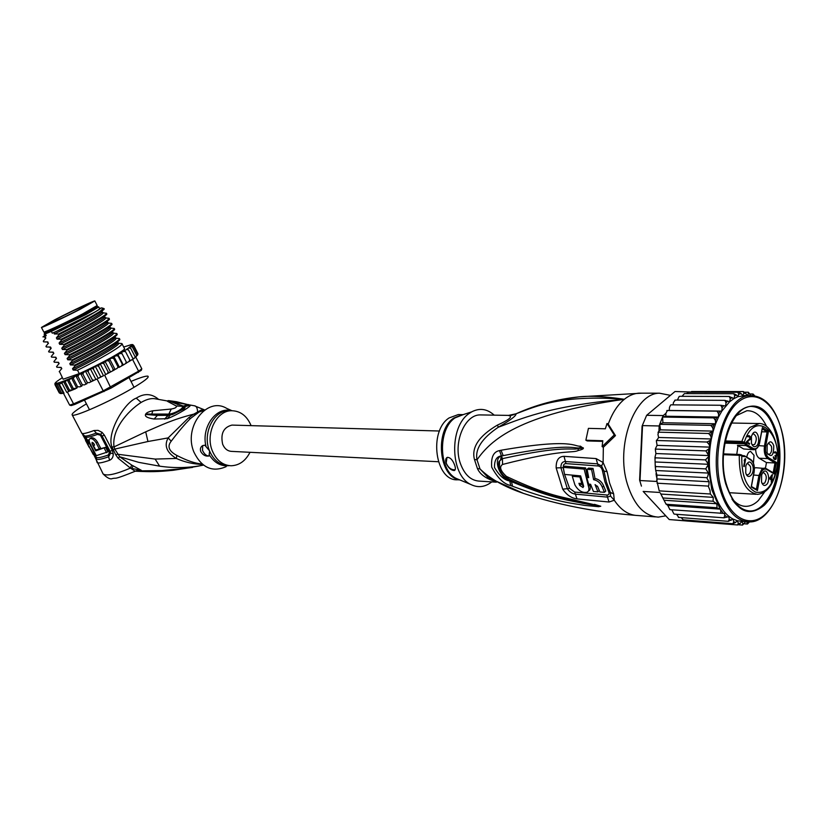 <?xml version="1.0" encoding="UTF-8"?>
<svg xmlns="http://www.w3.org/2000/svg" width="826" height="826" viewBox="0 0 826 826"><rect width="100%" height="100%" fill="white"/><g stroke="black" fill="none" stroke-linecap="round" stroke-linejoin="round"><path stroke-width="1.24" d="M54.547 319.899L41.434 327.447C42.56 327.664 64.283 317.483 80.236 309.254L94.825 300.932C93.4 300.87 72.337 310.752 56.581 318.846L54.547 319.899M94.907 301.098L97.179 305.517L82.641 313.932C66.72 322.192 44.986 332.331 43.84 332.062L43.747 331.887M73.576 310.566L71.666 311.495C55.166 319.6 46.432 324.246 45.44 325.444L64.624 316.874C81.712 308.459 90.437 303.813 90.798 302.915L73.576 310.566M203.495 465.11C189.247 467.991 174.616 468.342 159.624 466.163L138.82 462.374L119.667 456.757L114.793 449.086L147.957 441.507L168.143 437.904C163.92 445.627 166.635 452.472 176.31 458.451C184.652 462.157 193.429 464.171 202.659 464.46M202.091 463.985C195.432 463.541 187.027 460.701 176.867 455.456L176.31 458.451L155.133 459.08L117.55 454.217L115.785 454.899L118.149 458.234L130.425 468.094C115.754 474.341 106.647 476.292 103.126 473.969L102.414 472.617M158.179 399.02C151.406 393.465 144.106 393.176 136.28 398.142C124.664 402.303 106.492 432.545 111.892 446.866L115.785 454.899M131.014 381.416C140.42 377.492 146.068 375.747 147.947 376.181C149.558 377.214 144.065 381.426 131.489 388.819C109.383 401.766 74.65 417.13 72.296 415.096C70.964 414.043 75.672 410.295 86.431 403.862M102.083 432.37L100.813 434.331L96.322 433.103C90.065 435.405 86.183 436.355 84.665 435.952L81.888 433.413C83.24 433.98 87.288 433.01 94.03 430.511L98.057 430.367L102.083 432.37L104.417 435.23L112.357 450.48L113.286 453.887C113.255 457.108 112.016 459.235 109.559 460.278C102.775 462.643 98.666 463.448 97.22 462.694L94.866 455.787M118.149 458.234L119.667 456.757L131.654 465.038L141.401 470.355L136.424 470.779M135.319 471.119L137.446 470.5L135.196 471.243L130.425 468.094L131.654 465.038M136.053 470.903L161.896 470.572L184.848 468.425L199.273 465.967M113.028 449.767L114.793 449.086L114.029 446.907C111.593 430.098 126.946 411.555 141.101 402.448C145.872 399.691 150.043 398.411 153.605 398.597L154.565 398.679M194.027 405.711L194.141 405.742C196.278 405.814 197.414 407.837 197.559 411.802L199.056 412.05L204.228 410.336M199.056 412.05L190.393 418.534C184.725 424.254 178.333 431.812 171.209 441.208L168.143 437.904L188.72 417.708L193.79 414.125C171.622 419.825 161.597 425.06 145.706 431.822L114.029 446.907L111.892 446.866M176.867 455.456C168.917 451.182 167.028 446.432 171.209 441.208M168.752 400.631L176.506 401.735L190.114 405.174C192.664 405.256 178.674 414.229 167.41 418.689L154.132 419.03C147.534 418.028 144.664 416.5 145.531 414.445L145.758 413.981C146.739 412.577 149.093 411.513 152.831 410.78L171.219 409.035L168.927 414.094C174.575 413.785 185.52 407.435 181.782 406.258L184.301 406.805C185.571 407.063 185.344 407.807 183.589 409.056L172.417 414.538L168.215 415.333L171.219 409.035C175.184 408.333 176.878 407.321 176.299 405.989L167.441 401.312L168.752 400.631L183.31 406.082L176.299 405.989L181.751 406.237M204.745 409.964L201.079 410.109L193.79 414.125L195.318 414.353M231.972 410.718L226.727 408.416C206.965 396.098 183.031 427.248 193.986 452.235C201.678 467.826 212.427 472.617 226.21 466.618M230.495 410.718L228.688 410.687C213.562 410.46 202.215 433.712 209.474 450.738L204.827 445.214L202.762 445.555C200.584 446.856 199.913 448.838 200.749 451.523C202.804 455.054 205.571 456.551 209.03 455.993L209.618 451.089C213.707 460.309 219.902 465.131 228.193 465.585L229.318 465.647M209.03 455.993C206.479 456.024 204.311 454.155 202.515 450.387L202.711 445.575M250.01 452.297C245.518 460.97 239.21 465.461 231.073 465.761C222.638 465.296 216.402 460.33 212.334 450.882C205.075 433.815 216.433 410.501 231.559 410.728C240.428 410.914 246.943 415.881 251.104 425.638M188.576 404.544L183.31 406.082L188.617 404.554M190.114 405.174L184.301 406.805L181.689 409.923L173.119 414.26L181.637 409.954M167.41 418.689L170.208 415.086L181.689 409.923M164.746 419.143L168.215 415.333L157.363 415.406L146.501 414.084L168.865 414.094L164.663 419.143M154.132 419.03L157.363 415.406L145.531 414.445M145.758 413.981L151.767 414.094L152.831 410.78M178.106 404.626L168.71 400.796L173.315 402.345L176.506 401.735M167.441 401.312L170.569 401.663L168.029 400.62M135.319 471.192L136.114 471.243C151.344 471.925 157.27 471.863 173.037 470.304L186.779 468.208M136.114 471.243L135.485 471.119M137.446 470.5L141.401 470.355L131.695 468.394L133.254 465.843M161.896 470.572L185.148 468.425M184.848 468.425L192.541 467.423M136.558 470.975L135.867 470.975M97.148 462.643L95.785 457.728L95.795 456.633L96.539 457.924L95.351 455.776M86.575 439.897L84.386 435.829M94.03 430.511L97.458 434.393L100.421 435.219L100.813 434.331L102.104 435.983L110.034 451.192L110.601 453.113L108.671 456.778C101.939 459.142 97.922 459.927 96.601 459.142L96.394 457.428C97.767 458.12 101.712 457.325 108.227 455.033L109.507 452.638L113.286 453.887M86.833 439.432L84.531 435.901M100.421 435.219L109.507 452.638M85.522 440.526L87.525 439.928L85.522 440.526L94.35 455.766L95.444 455.766L90.912 445.947L87.587 440.754L86.513 440.795L88.361 444.336M86.513 440.795L87.886 439.979L88.929 439.959L87.587 440.754M97.478 442.106L96.157 442.901L99.316 448.962L100.638 448.167L97.478 442.106C95.413 438.895 93.379 437.47 91.366 437.821L90.974 438.048M93.328 442.932L92.047 443.779L92.13 442.344L93.803 443.614L94.598 445.131L93.348 445.451L95.713 449.984L99.316 448.962M96.157 442.901C94.123 439.7 92.089 438.276 90.055 438.596C88.878 439.267 88.847 440.888 89.982 443.479L96.332 455.663L107.948 451.884L105.583 447.341L96.838 449.695M94.329 444.873L93.483 443.263M96.157 455.332L95.444 455.766M86.131 440.754L88.093 444.502M91.056 445.586L90.344 446.009M94.432 444.811L93.348 445.451M92.171 444.037L95.713 450.831L97.024 450.036M105.583 447.341L95.713 450.831M104.21 448.167L106.585 452.71M130.085 360.848L132.583 359.444L138.582 371.163L141.814 368.819L141.287 370.337L110.942 388.148L74.794 404.451L71.222 405.576L69.652 405.112L73.555 403.873L74.794 404.451M132.583 359.444L135.846 357.152L136.558 355.149L132.408 347.034L131.127 346.29L129.961 346.703L131.737 345.712L133.399 346.084L131.076 345.722L132.17 345.061L133.719 345.454L131.551 345.041L133.203 344.927M141.814 368.819L135.846 357.152M97.055 378.969L94.236 380.218L97.055 378.969L103.209 390.853L73.555 403.873L67.412 392.123L68.393 391.689L67.412 392.123M138.345 372.485L138.582 371.163L103.209 390.853L104.024 391.627M110.942 388.148L104.644 375.159L107.318 373.651L104.644 375.159M98.686 366.414L97.065 365.825L95.393 366.517L100.751 376.863L98.211 378.401L103.508 375.737L98.686 366.414L99.006 364.844L100.318 364.029L105.656 374.364M54.877 384.142L55.962 382.82L55.022 384.802L55.931 383.295L55.755 384.906L56.612 383.44L57.159 384.658L58.078 383.367L63.53 393.413L64.036 393.259L59.235 384.069L61.929 383.14L63.447 381.416L65.213 381.88L67.164 379.733L69.023 380.321L71.408 377.874L76.777 388.189L73.318 388.571L69.023 380.321M63.53 393.413L69.652 405.112M64.036 393.259L63.519 393.331M62.322 377.678L61.805 377.978M61 378.68L59.235 379.661M61.103 378.432L62.126 377.781L61.103 378.432M58.563 380.301L57.18 381.147M56.715 381.664L55.755 382.355M55.456 382.81L54.939 383.398M60.505 393.558L59.255 392.877L55.022 384.802M63.21 393.176L59.999 393.011L61.124 393.589M59.999 393.011L55.755 384.906M61.423 392.804L57.159 384.658M58.078 383.367L59.235 384.069M66.741 392.36L61.929 383.14M100.318 364.029L102.176 363.223L103.911 363.739L104.055 362.242L107.122 360.632L108.949 361.086L108.918 359.671L109.713 359.093L111.82 358.112L113.709 358.515L114.009 356.739L116.187 355.707L118.118 356.058L117.932 354.53L120.142 353.445L122.093 353.776L121.422 352.485L123.611 351.38L125.562 351.7L124.406 350.658L126.554 349.553L128.464 349.863L126.853 349.068L128.908 347.983L130.756 348.304L128.711 347.736L130.642 346.693L132.408 347.034M132.377 344.545L131.757 344.587M130.952 344.69L130.374 344.803M71.408 377.874L73.297 378.484L74.608 376.522L76.498 375.675L77.954 376.398L78.893 374.581L80.68 373.641L82.92 374.106L83.622 372.381L85.543 371.318L86.771 370.884L88.093 371.648L88.692 369.965L91.903 368.396L93.379 369.067L93.844 367.436L95.393 366.517M126.677 362.738L128.897 361.623L129.754 359.899L125.562 351.7M136.703 355.934L137.529 354.168L133.399 346.084M109.713 359.093L115.02 369.408L117.127 368.437L117.963 366.775L118.799 367.508L121.505 365.99L122.351 364.307L123.012 365.133L125.407 363.729L126.306 362.005L122.093 353.776M115.02 369.408L114.236 370.017L113.203 369.367L112.47 370.967L109.383 372.598L108.185 372.02L107.318 373.651M94.236 380.218L92.388 379.939L92.151 381.24L88.981 382.748L87.226 382.397L86.998 383.677L84.273 384.926L82.259 384.679L81.888 386L79.988 386.847L77.592 386.744L76.777 388.189M122 343.719L124.478 348.572C127.028 349.336 99.492 364.648 79.265 373.61L63.137 379.237L59.4 371.411M77.592 386.744L73.297 378.484M73.318 388.571L72.533 390.006L69.498 390.109L65.213 381.88M67.164 379.733L72.533 390.006M69.498 390.109L68.393 391.689M63.447 381.416L68.672 391.41M72.12 390.161L68.3 391.503M92.388 379.939L88.093 371.648M85.543 371.318L90.912 381.664M98.211 378.401L93.379 369.067M90.437 368.964L95.795 379.31M103.508 375.737L100.751 376.863M108.185 372.02L103.911 363.739M113.203 369.367L108.949 361.086M105.119 361.53L110.447 371.865M126.77 362.913L125.707 363.554L126.77 362.913L126.306 362.005M129.176 361.447L130.033 360.91L129.754 359.899M122.351 364.307L118.118 356.058M117.932 354.53L123.208 364.803M130.064 360.663L133.162 359.062L128.464 349.863M133.007 358.752L135.443 357.462L130.756 348.304M136.352 356.409L136.558 355.149M137.436 355.304L137.529 354.168M137.942 353.931L137.663 354.839M137.828 353.518L133.719 345.454M119.305 367.043L114.009 356.739M117.963 366.775L113.709 358.515M87.226 382.397L82.92 374.106M80.68 373.641L86.049 383.976M82.259 384.679L77.954 376.398M75.868 375.882L81.237 386.207M79.265 373.61L77.499 370.213L73.215 370.069L72.523 368.737L75.166 365.722L74.825 365.061L70.458 364.937L69.797 363.657L72.481 360.559L72.141 359.899L67.794 359.795L67.123 358.515L69.797 355.397L69.456 354.736L65.109 354.653L64.438 353.363L67.112 350.224L66.761 349.563L62.425 349.501L61.764 348.211L64.418 345.041L64.077 344.38L59.74 344.339L59.08 343.048L61.723 339.847L61.372 339.187L57.056 339.166L56.385 337.875L59.018 334.654L58.677 333.993L54.361 333.993L53.824 332.568L52.275 333.198L51.336 331.391L45.285 333.869L46.225 335.666L43.241 336.884L45.162 336.791L45.833 338.061L43.303 341.21M48.497 343.182L48.073 343.626L47.836 341.912L43.623 341.871L43.293 341.231M48.073 343.626L45.946 346.321L46.287 346.972L50.5 347.023L51.171 348.293L48.651 351.339M53.835 353.404L53.256 353.993L53.835 353.404L53.163 352.124L48.941 352.052L48.61 351.411M53.256 353.993L51.336 356.378M56.488 358.494L55.848 359.155L56.488 358.494L55.827 357.224L51.594 357.131L51.264 356.491M55.838 359.165L54.02 361.406M59.142 363.585L58.429 364.318L59.142 363.585L58.481 362.315L54.248 362.211L53.907 361.561M58.419 364.318L56.705 366.424M61.795 368.675L61.01 369.47L61.795 368.675L61.134 367.405L56.891 367.271L56.56 366.63M61 369.47L59.204 371.69M59.018 334.654C78.759 324.855 106.637 309.409 104.107 308.769L102.166 310.824M102.052 311.66C105.893 311.825 73.824 329.409 56.385 337.875M64.418 345.041C84.169 335.335 111.995 319.683 109.3 318.929L106.451 321.779M107.287 321.82C110.911 322.305 79.131 339.92 61.764 348.211M47.836 341.912L45.141 341.974M45.162 336.791L43.055 336.905M53.824 332.568L55.394 331.856L53.69 332.702M61.723 339.847C81.733 329.946 109.177 314.634 106.709 313.849L106.43 313.322M104.665 316.74C108.412 317.06 76.477 334.664 59.08 343.048M50.5 347.023L47.949 347.085M53.163 352.124L50.768 352.186M102.362 308.057L104.014 308.604L99.585 311.691C89.043 318.165 75.403 325.599 58.677 333.993M106.203 318.031L108.97 318.278C111.479 319.135 84.097 334.509 64.077 344.38M103.725 312.961L106.378 313.209C108.949 313.921 81.113 329.429 61.372 339.187M108.578 323.08L111.572 323.348C114.298 324.184 86.523 339.889 66.761 349.563M67.112 350.224C87.091 340.426 114.432 324.969 111.902 323.998L108.557 327.272M110.395 328.098L114.164 328.418C116.734 329.46 89.445 344.989 69.456 354.736M69.797 355.397C89.714 345.691 117.23 330.008 114.494 329.058L111.087 332.465M112.935 333.136L116.755 333.477C119.522 334.499 92.068 350.245 72.141 359.899M72.481 360.559C92.285 350.957 119.739 335.242 117.075 334.117L113.658 337.627M75.166 365.722C95.227 356.027 122.444 340.302 119.667 339.166L119.409 338.67M115.464 338.175L119.336 338.526C122.031 339.723 94.629 355.5 74.825 365.061M117.994 343.203L121.918 343.564C124.736 344.783 97.571 360.57 77.499 370.213M55.394 331.856L95.238 311.908C83.034 319.187 69.405 326.549 54.361 333.993M95.238 311.908L101.319 307.902L99.554 308.594M101.846 307.933L102.073 307.964C103.271 308.212 102.445 309.451 99.585 311.691M102.496 312.889L102.538 312.889C107.576 312.527 74.929 330.514 57.056 339.166M105.067 317.958L105.108 317.958C110.364 317.607 77.696 335.717 59.74 344.339M47.288 342.098L48.259 343.089M107.638 323.018L107.679 323.018C113.121 322.687 80.452 340.921 62.425 349.501M52.627 352.279L53.525 353.001M46.225 335.666L44.965 335.779M44.79 335.439L42.973 336.894M98.821 307.169L99.636 308.759C103.849 307.922 68.899 325.991 52.275 333.198M110.199 328.067L110.25 328.077C115.877 327.767 83.199 346.115 65.109 354.653M112.759 333.115L112.811 333.115C118.634 332.826 85.956 351.298 67.794 359.795M115.32 338.154L115.361 338.154C121.391 337.886 88.712 356.481 70.458 364.937M55.29 357.369L56.199 358.288M57.954 362.449L58.842 363.337M117.87 343.182L117.912 343.182C124.127 342.924 91.583 361.582 73.225 370.027L72.554 368.747C89.807 360.786 120.885 343.193 117.705 342.088M60.618 367.518L61.485 368.375M55.827 357.224L53.587 357.276M58.481 362.315L56.405 362.366M61.134 367.405L59.204 367.446M109.889 326.9C113.41 327.54 81.774 345.165 64.438 353.363M112.501 331.969C115.908 332.764 84.407 350.4 67.123 358.515M114.091 336.915L114.649 336.894M115.103 337.029C118.407 337.989 87.05 355.634 69.797 363.657M45.285 333.869L44.336 333.714M97.716 306.632L98.779 306.983L85.997 314.53L51.336 331.391M46.318 331.515L44.563 333.012C46.101 333.136 69.601 322.109 85.181 313.921L97.623 306.591L95.372 307.293M95.424 307.396L96.611 307.045C101.639 305.826 61.454 326.311 48.796 331.391L45.347 332.568L46.359 331.608M438.348 461.734L231.724 451.388C227.625 451.192 224.61 448.817 222.659 444.243C220.387 433.681 223.485 427.3 231.951 425.091L232.818 425.122M736.751 454.383L737.917 446.536L737.473 445.297L746.085 445.565L747.148 444.822L745.568 442.932L744.618 443.748L743.41 443.025L744.36 442.209L741.913 441.445L742.161 442.726L725.073 442.209M754.406 468.032L756.12 467.733M742.801 455.787L744.164 455.704L742.626 455.642M746.405 474.475L747.602 474.888C750.173 473.907 751.133 471.109 750.473 466.473L747.747 463.407L746.797 463.727M752.796 465.823C750.586 460.712 748.263 460.732 745.837 465.885L745.744 472.782C747.84 481.052 755.098 473.804 752.796 465.823M756.533 445.947C754.417 447.537 752.723 446.618 751.443 443.19L751.453 436.138L753.188 433.02C757.628 428.518 761.097 442.024 756.533 445.947M773.755 445.679C773.725 455.642 771.505 458.027 767.086 452.813L767.127 445.369C769.491 440.588 771.701 440.692 773.755 445.679M766.528 484.635C764.453 486.287 762.78 485.43 761.531 482.054L761.665 474.733L763.255 471.956C767.612 467.34 771.019 480.587 766.528 484.635M744.216 466.597L743.71 466.298L744.907 459.968L744.185 460.805L745.155 458.678L745.661 458.977L744.216 466.597M746.559 441.683L749.967 438.544L749.368 436.748L747.592 436.737L748.253 435.705L749.275 435.787L750.359 436.985L750.473 438.854L747.231 442.096L749.585 443.521L749.44 444.326L746.405 442.488L746.559 441.683M775.831 459.37L774.158 459.235L773.425 457.914L773.353 456.819L775.304 458.864L775.965 457.687L774.964 455.859L776.161 455.178L776.419 453.763L775.552 452.7L774.168 452.916L774.365 452.338L775.18 451.781L776.729 453.071L776.079 458.988L774.282 459.308L776.079 458.988M772.217 474.589L771.918 479.163L772.723 479.627L772.547 480.587L771.732 480.113L771.329 482.343L771.257 479.834L769.305 478.698L772.217 474.589M737.473 445.297L743.637 448.962L753.56 449.726M762.181 428.549L759.579 442.375C758.289 447.609 756.151 449.633 753.178 448.446L747.148 444.822M773.198 472.751L775.005 462.932L776.368 462.395L768.707 457.79L767.767 458.585C764.804 456.148 763.709 451.905 764.494 445.834L767.096 431.926L761.675 431.791M759.218 458.254L766.476 462.581L775.005 462.932L767.767 458.585L759.218 458.254C757.029 456.716 755.831 453.732 755.625 449.313M766.476 462.581L765.413 468.27M753.436 463.149L754.024 455.312L750.586 451.44C748.645 451.76 747.375 453.67 746.776 457.16M744.164 455.704L750.958 460.216C753.746 462.457 754.768 466.391 754.024 471.987L751.206 487.01L757.432 490.53L760.219 475.59C761.52 470.335 763.627 468.28 766.549 469.405L774.23 473.948L776.368 462.395M751.309 486.452L751.206 487.01M756.358 489.395L757.432 490.53M773.177 472.833L774.23 473.948M723.524 453.887L739.755 454.496L742.956 456.437L742.337 455.56M741.418 454.909L739.755 454.496L739.27 455.291L741.789 455.725C741.387 474.867 746.012 487.01 755.645 492.141C765.568 493.876 772.547 486.153 776.585 468.982C784.359 433.247 754.974 407.29 744.36 442.209L745.568 442.932M743.41 443.025L742.161 442.726M762.222 428.89L767.096 431.926L768.459 431.389L762.357 427.569M752.352 434.063L753.281 433.743C756.74 435.911 757.184 439.504 754.603 444.533L752.104 444.791M767.953 443.531L768.799 443.263L771.474 446.319C772.114 450.831 771.205 453.567 768.748 454.527L767.674 454.197M762.543 472.833L763.41 472.565C766.735 474.702 767.137 478.254 764.618 483.21L762.13 483.52M744.918 458.946L745.661 458.977M744.35 459.948L744.907 459.968M747.695 436.417L748.583 436.438M747.633 436.593L748.273 436.613M749.275 435.787L748.201 435.756M748.015 435.932L750.08 436.458M749.605 435.994L748.036 435.952M750.359 436.985L749.574 436.964M750.566 437.832L749.977 437.821M750.535 438.523L749.977 438.513M750.473 438.854L749.812 438.833M750.266 439.442L749.285 439.411M750.008 439.824L748.831 439.793M746.477 442.075L747.231 442.096M749.585 443.521L748.026 443.469M775.531 459.535L774.602 459.504M773.487 458.069L774.014 458.089M773.652 458.461L774.385 458.492M773.797 458.74L774.871 458.781M773.838 458.812L775.304 458.864M774.282 452.586L775.118 452.617M774.22 452.762L774.819 452.782M775.769 451.967L774.767 451.925M775.934 452.059L774.685 452.018M776.461 452.565L774.912 452.503M776.729 453.071L776.006 453.051M776.832 454.889L776.316 454.878M776.636 455.477L775.036 455.498M776.388 455.849L774.974 455.797M775.335 456.107L775.986 456.128M776.326 456.685L775.8 456.664M776.244 458.564L775.728 458.544M772.702 474.878L772 474.847M770.4 478.822L771.918 479.163M770.348 479.08L771.123 479.751M772.723 479.627L771.164 479.555M771.205 480.082L771.732 480.113M769.429 478.048L771.432 478.873L769.347 478.491M770.049 478.078L771.99 475.859L771.154 475.817M771.432 478.873L771.99 475.859M733.664 500.494C737.504 504.407 741.624 506.359 746.033 506.348C750.411 506.266 754.541 504.304 758.423 500.463L764.628 491.976M725.713 483.871C735.233 511.087 748.077 518.232 764.236 505.295C777.813 492.151 783.802 459.06 777.307 434.61C768.81 407.683 756.265 399.815 739.683 411.018C725.404 423.088 718.475 458.451 725.713 483.871M705.755 468.879L708.109 464.842L708.687 455.57L705.889 450.893L656.123 449.107L655.348 449.788L655.927 453.536L655.008 457.129L655.72 457.852L654.997 458.719L655.214 465.554L655.989 466.566L655.369 467.774L655.71 470.51L708.388 473.081L705.755 468.879L655.989 466.566M660.408 493.153L665.704 503.499L667.79 505.491L720.386 509.146L716.318 507.701C717.061 507.814 717.195 506.493 716.72 503.746L713.096 501.248L713.272 497.355L710.381 494L709.999 490.365L708.223 486.091C708.78 486.163 709.049 484.717 709.018 481.734L706.674 477.665C707.397 477.769 707.965 476.241 708.388 473.081M641.441 486.132L639.613 480.133L641.441 486.132M659.778 492.461L643.165 491.429L669.236 519.544L686.582 520.979M659.22 490.871L656.701 480.133L659.22 490.871L710.381 494M642.091 426.051L646.644 415.313L642.091 426.051L639.613 480.133M690.949 392.009L674.997 391.524L646.644 415.313L663.257 415.561L665.89 413.32L665.849 416.232L662.566 417.047L663.257 415.561M659.158 425.968L659.706 424.306L660.501 429.861L658.931 431.027L659.158 425.968L642.535 425.607L640.016 480.536L656.639 481.455M659.706 424.306L662.566 417.047L662.927 422.736L659.706 424.306L710.887 425.369L712.776 427.889L713.829 424.688L715.615 423.769L715.419 420.465L713.716 417.884L662.566 417.047M691.507 391.534L692.549 391.524L692.26 392.009M669.236 519.544L685.756 520.834L685.002 520.008M689.307 521.206L685.756 520.834M656.98 479.586L656.701 480.133M658.931 431.027L657.94 434.476L658.621 437.47L656.381 441.053L657.093 445.359L655.441 448.621L656.123 449.107M670.64 404.988L669.504 407.28L669.215 410.46L666.83 410.522L667.387 410.532L665.89 413.32M674.708 400.269L675.338 400.063L673.479 402.438L673.076 404.843M679.168 396.47L677.372 400.073M713.716 417.884L718.506 417.058L718.548 413.733L717.03 411.141L721.831 411.111L722.12 407.817L720.778 405.267L725.538 406.01L726.044 402.82L724.887 400.352L729.534 401.849L730.267 398.824L729.275 396.48L733.767 398.7L734.696 395.881L733.87 393.703L684.424 393.61L682.039 396.304M733.87 393.703L736.493 395.024L737.866 396.707L738.692 394.209L737.783 392.257L688.399 392.195L686.509 393.61M688.729 392.113L738.578 392.061L741.201 393.599L742.595 395.582L743.875 393.31L743.39 391.565L745.806 393.341L746.993 395.53M686.385 520.112L686.798 521.01L737.587 524.964L738.299 523.188L737.226 520.71L735.656 522.476L732.91 523.725L733.756 521.722L732.868 518.986L728.356 521.33L678.363 517.386M681.357 517.747L683.164 519.812M676.546 514.299L678.889 517.561M671.848 509.797L673.902 513.906M728.356 521.33L729.265 519.079L728.584 516.57L724.02 517.83L724.794 515.083L724.35 513.452L669.938 509.652L667.79 505.491M670.413 509.694L669.607 509.239M708.223 486.091L657.031 483.2M706.674 477.665L656.928 475.105L656.846 478.925L709.018 481.734M656.846 478.925L657.104 480.154M655.71 470.51L656.928 475.105M664.166 500.246L716.72 503.746M716.318 507.701L666.696 504.283M713.096 501.248L663.433 498.006M661.151 494.072L713.272 497.355M752.61 395.52L752.971 394.023L750.256 393.961M753.147 394.105L754.634 395.747M658.621 437.47L711.362 438.978L710.69 435.891L708.615 433.464L658.869 432.194M708.615 433.464L713.22 431.12L712.776 427.889M660.501 429.861L713.22 431.12L711.362 438.978C708.212 456.035 708.687 472.472 712.797 488.3C717.216 503.757 723.906 513.989 732.868 518.986L737.226 520.71L741.665 521.361L740.23 523.457L737.587 524.964M710.887 425.369L713.829 424.688M662.927 422.736L715.615 423.769L713.22 431.12M665.849 416.232L718.506 417.058L715.615 423.769M717.03 411.141L667.387 410.532M669.215 410.46L721.831 411.111L718.506 417.058M720.778 405.267L671.177 404.833M724.887 400.352L675.338 400.063M729.275 396.48L679.777 396.304M743.317 391.565L692.549 391.524M747.117 395.53L748.459 393.703L748.263 392.236L744.845 392.205M748.346 392.247L750.896 395.499M750.834 521.815L752.383 521.609M744.515 523.829L747.293 524.014L746.735 521.743M749.492 521.887L747.54 523.963M738.599 524.768L742.409 525.068L742.904 523.519L741.665 521.361M745.733 521.64L742.564 525.057M732.91 523.725L683.494 519.895M655.72 457.852L705.487 459.896L708.078 463.778M655.452 461.982L708.223 464.284M705.487 459.896L708.099 457.15M655.927 453.536L708.687 455.57M705.889 450.893L708.615 449.086L709.854 447.124L709.152 444.533L706.932 442.024L657.176 440.506M657.093 445.359L709.854 447.124M706.932 442.024L709.74 440.723L711.362 438.978M724.02 517.83L674.501 514.144M719.983 513.266C720.84 513.421 721.015 512.213 720.52 509.652L720.386 509.146M746.095 395.53L737.866 396.707L733.767 398.7L729.534 401.849L721.831 411.111M766.621 426.453C761.458 415.798 754.871 410.563 746.88 410.728L736.338 415.602M492.606 480.154L488.104 477.562L479.999 468.931L477.397 468.487L474.465 459.504C471.305 447.455 478.966 435.983 497.428 425.091C508.238 420.217 512.316 417.13 509.683 415.829L508.166 415.385M497.428 425.091L498.346 427.207C518.387 420.042 547.875 405.731 624.342 399.288C561.948 394.487 537.158 405.824 516.033 413.795L516.023 413.795C516.436 415.685 510.53 420.155 498.346 427.207C481.981 438.255 474.878 449.117 477.025 459.803L474.465 459.504M501.392 456.148L500.577 459.69M498.842 464.831L498.625 465.358M459.803 479.916L457.718 479.782C435.436 481.579 428.229 431.213 449.086 417.946L458.296 414.549L462.56 414.621M462.281 414.9L461.703 414.786M460.154 414.58L458.296 414.549M455.178 469.746C451.357 470.097 448.353 467.867 446.185 463.056L446.969 457.542M446.071 463.138C445.255 460.051 445.689 458.12 447.362 457.356C450.376 457.439 452.844 460.134 454.744 465.43C455.704 468.29 455.56 469.994 454.3 470.552C451.037 470.355 448.301 467.888 446.071 463.138M580.626 475.89L583.528 485.75L583.053 487.546L579.687 485.399L578.943 483.303L581.824 483.561L579.924 476.953L572.294 476.282L574.937 484.955C578.179 490.592 582.175 493.039 586.925 492.286C588.969 491.325 589.454 489.281 588.391 486.163L584.178 469.106L563.26 467.361L564.55 474.423L580.626 475.89M588.701 477.635L586.728 477.49L588.628 484.129L590.59 484.284L593.429 491.47L597.91 491.821L595.081 484.614L597.817 486.886L599.913 491.976L604.405 492.306L602.319 487.195C600.512 482.962 597.621 480.464 593.626 479.7L591.612 469.612L587.121 469.313L588.701 477.635M463.572 414.487L455.064 417.873C437.574 429.107 438.585 470.665 456.499 478.543L470.965 484.542C478.027 487.99 484.893 487.164 491.563 482.064L491.78 481.888M494.196 415.148C487.164 408.818 479.638 407.734 471.605 411.895L469.292 413.392C448.952 426.505 450.139 475.415 470.965 484.542M583.683 486.442L580.781 483.468M582.557 482.942L581.824 483.561M580.719 476.282L579.924 476.953M573.492 475.28L572.294 476.282M588.442 491.036C590.373 490.066 590.817 488.042 589.764 484.986L589.485 484.191M587.317 476.994L585.603 467.919L584.178 469.106M585.603 467.919L564.685 466.184L563.26 467.361M604.405 492.306L605.799 491.088L603.692 486.008C601.917 481.806 599.015 479.307 595.009 478.522L593.037 468.414L588.546 468.115L587.121 469.313M588.401 476.334L586.728 477.49M597.404 486.101L599.304 490.623L597.91 491.821M595.009 478.522L593.626 479.7M593.037 468.414L591.612 469.612M481.981 414.941L480.123 414.91C464.646 414.662 452.916 442.86 460.361 463.407C464.522 474.754 470.913 480.67 479.534 481.135L496.436 482.178M514.144 414.559L509.683 415.829M565.975 463.603L598.179 465.978C600.316 466.308 601.741 467.898 602.453 470.737L603.992 471.078L601.607 466.019L597.518 463.861L565.356 461.527C562.289 461.569 560.813 463.654 560.906 467.774L563.26 467.702C563.167 464.976 564.065 463.613 565.975 463.603L564.034 456.334L596.124 458.585L603.114 462.519L607.12 471.76L609.567 482.952L613.646 493.814L614.286 500.236L609.051 502.022L577.013 498.904C571.375 498.14 566.605 494.898 562.712 489.188L567.307 488.651L560.906 467.774L556.166 467.919C555.981 460.34 558.603 456.479 564.034 456.334M602.453 470.737L604.931 481.857L608.71 491.811C609.474 493.979 608.845 495.053 606.821 495.011L574.669 492.069L569.579 488.373L564.581 474.434M583.29 447.816L583.332 448.012C583.745 448.776 582.031 449.602 578.19 450.521C572.325 453.391 563.952 448.694 502.569 464.449C499.069 466.783 500.339 470.758 506.39 476.385C549.135 496.694 565.015 497.169 576.672 500.597L600.781 506.224L598.582 506.689L584.426 505.388C573.76 503.24 558.149 503.096 512.533 486.256L510.695 485.502C503.994 484.232 497.665 478.13 491.707 467.186C490.892 457.222 493.494 451.688 499.524 450.604L501.031 450.242L503.189 455.622L501.785 456.014C492.657 457.511 498.873 477.366 509.714 480.804L511.5 481.651L509.694 480.938C504.48 480.257 499.41 475.786 494.495 467.506C494.351 460.103 496.746 456.241 501.692 455.911L503.189 455.622C573.058 441.972 574.483 449.468 580.11 447.713L582.991 448.033L580.11 447.713L580.379 446.143L583.042 448.074L578.169 448.59C572.212 450.511 565.118 444.78 502.415 458.647L499.565 460.991L499.431 468.889M598.582 506.689L597.601 505.832L600.43 506.173L582.857 503.385C572.108 500.639 556.074 500.081 511.5 481.651L512.533 486.256M594.431 504.335L600.43 506.173L573.636 500.804M583.332 448.012L578.169 448.59L578.19 450.521M613.646 493.814L610.342 492.482L610.528 496.075L607.42 497.118L575.288 494.124C572.108 493.659 569.444 491.831 567.307 488.651L569.579 488.373M494.475 481.155C485.595 478.409 479.906 474.176 477.397 468.487M610.342 492.472L607.12 484.346L610.724 493.473L610.249 492.379L613.532 493.814M532.656 496.312L523.498 493.401C504.376 486.865 489.88 478.708 479.999 468.931L477.025 459.803C490.479 440.506 517.964 414.342 624.342 399.288C605.726 396.47 590.693 395.644 579.263 396.831L562.145 399.309M499.524 450.604L502.415 458.647L502.569 464.449M510.695 485.502L509.487 479.441M506.39 476.385L508.579 478.997M501.031 450.242C573.853 437.677 574.338 447.083 580.379 446.143M602.722 441.363L587.255 440.939L585.871 440.217L588.422 428.374L605.355 428.787L607.017 423.48L614.245 434.951L602.102 446.608L603.331 447.258L615.453 435.612L608.235 424.151L607.017 423.48M585.871 440.217L602.815 440.754L602.102 446.608M615.453 435.612L614.245 434.951M608.235 424.151C612.221 413.145 617.59 404.854 624.342 399.288C628.968 395.571 633.779 393.527 638.777 393.166L659.458 393.197C634.461 393.011 615.163 446.03 627.471 484.449C634.254 505.367 644.548 516.25 658.353 517.107L665.797 515.837M659.458 393.197L670.423 395.355M731.929 499.007C737.071 506.916 742.987 510.902 749.678 510.974C770.142 511.955 785.154 467.34 776.141 434.982L776.905 435.003C785.929 467.371 770.916 512.006 750.452 511.026C739.559 510.427 731.464 501.227 726.157 483.447L725.589 483.416L726.157 483.447C716.607 450.986 731.764 406.155 751.392 406.423C763.152 406.671 771.66 416.201 776.905 435.003L776.141 434.982C770.885 416.18 762.377 406.66 750.607 406.423C744.773 406.898 739.404 410.398 734.52 416.944M155.133 459.08L159.624 466.163M136.28 398.142L141.101 402.448M190.393 418.534L188.72 417.708M147.957 441.507L145.706 431.822M203.495 410.46L201.079 410.109M229.091 465.637C220.893 466.535 214.264 462.88 209.205 454.672M206.066 446.618C200.904 427.486 216.144 406.299 231.373 410.728M134.917 471.367C111.789 480.66 117.24 477.407 112.408 478.553C110.333 479.565 107.235 478.037 103.126 473.969L93.71 454.548M93.224 454.434L90.385 449.003M85.842 440.33L82.703 434.755L84.366 435.829L86.802 439.411L85.408 439.504M104.417 435.23L101.226 436.242M112.357 450.48L109.146 451.44M109.559 460.278L108.227 455.033M96.322 457.387L95.506 455.725M97.458 434.393C90.974 436.768 87.071 437.677 85.759 437.109L85.697 437.078M116.187 355.707L117.726 354.829M120.142 353.445L121.505 352.65M123.611 351.38L124.788 350.668M126.554 349.553L127.514 348.933M128.908 347.983L129.63 347.457M132.015 344.721L131.489 344.649M131.375 344.659L123.683 347.013L131.417 344.618M111.82 358.112L113.503 357.193M107.122 360.632L108.918 359.671M102.176 363.223L104.055 362.242M97.065 365.825L99.006 364.844M91.903 368.396L93.844 367.436M86.771 370.884L88.692 369.965M81.609 373.331L83.622 372.381M76.498 375.675L78.893 374.581M71.779 377.761L74.608 376.522M55.838 383.357C57.5 383.45 62.425 381.746 70.602 378.267M130.033 360.91L129.207 361.427M122.971 365.154L121.742 365.856L122.981 365.154M114.143 370.058L112.666 370.864L114.153 370.058M109.269 372.66L107.71 373.476M93.865 380.414L92.264 381.189L93.875 380.414M75.496 388.778L72.719 389.924M759.28 423.521L750.142 427.29C746.694 430.532 743.958 435.24 741.913 441.445L725.331 440.95M723.473 454.692L739.27 455.291C739.053 478.904 745.124 491.935 757.483 494.382C766.91 493.267 773.332 484.914 776.729 469.323M756.379 489.322L758.991 475.291L761.789 469.271L764.246 468.094L766.146 468.59L755.687 467.712M768.707 457.79C765.991 455.56 765 451.667 765.712 446.123L768.459 431.389M744.907 456.654L742.956 456.437M753.178 448.446L752.228 449.261L746.085 445.565L744.618 443.748L724.887 443.139M756.44 448.601L754.024 449.736L743.637 448.962M765.712 446.123L758.722 445.648M760.219 475.59L753.57 475.033M750.958 460.216L750.328 459.339M766.549 469.405L766.146 468.59M723.524 453.928L739.652 454.527M781.541 430.573L781.644 430.976C788.851 459.793 781.933 497.582 766.187 513.328C750.576 529.487 729.121 518.614 721.046 488.321L720.943 487.908C712.745 457.707 720.912 416.944 737.628 402.603C754.231 387.797 774.447 401.663 781.541 430.573M781.726 430.842C792.32 469.984 774.086 523.23 749.037 521.898C735.976 521.113 726.24 510.045 719.818 488.703L719.704 488.28C708.305 449.065 726.643 395.324 750.163 395.54L743.204 395.52M720.086 508.992L711.754 489.632L708.109 464.842M689.194 392.009L688.399 392.195M737.783 392.257L738.578 392.061M752.94 395.189L753.859 395.633M710.69 435.891L711.496 432.463M715.419 420.465L716.679 417.533M718.548 413.733L720.004 411.141M722.12 407.817L723.731 405.597M726.044 402.82L727.789 401.013M730.267 398.824L732.104 397.451M734.696 395.881L736.493 395.024M738.692 394.209L741.201 393.599M743.875 393.31L745.806 393.341M748.459 393.703L750.359 394.198M749.409 522.084L747.499 522.744M744.845 523.323L742.904 523.519M740.23 523.457L738.299 523.188M735.656 522.476L733.756 521.722M708.243 453.897L708.615 449.086M709.152 444.533L709.74 440.723M731.196 520.37L729.265 519.079M727.035 517.272L724.794 515.083M723.339 513.431L720.52 509.652M564.096 472.307L563.26 467.702M607.12 471.76L603.992 471.078L606.377 481.93L610.249 492.379L608.71 491.811M462.137 414.693L453.815 418.039C434.424 430.408 438.812 477.232 459.462 479.772M463.159 414.621L471.605 411.895M581.06 484.232L579.687 485.399M589.764 484.986L588.391 486.163M603.692 486.008L602.319 487.195M598.179 465.978L596.124 458.585M574.669 492.069L577.013 498.904M606.821 495.011L609.051 502.022M603.331 447.258L603.114 462.519L601.607 466.019M562.712 489.188L556.166 467.919M655.462 516.89L637.682 515.517C628.782 515.29 620.976 510.2 614.286 500.236L610.528 496.075M480.123 414.91L508.568 415.395L516.023 413.795C535.878 404.823 556.951 399.165 579.263 396.831L641.843 393.166M41.434 327.447L43.84 332.062M46.204 331.298L46.679 332.217M95.258 307.086L95.733 307.995M89.507 409.768L84.52 400.187M134.039 387.322L129.135 377.75M87.174 439.814L85.759 437.109L81.888 433.413L72.296 415.096M154.524 398.679L194.141 405.742M194.699 405.896L204.332 409.81M230.382 410.708L231.559 410.728M135.908 470.954L162.485 470.634M89.136 447.248L85.656 440.609M90.055 438.596L91.366 437.821M132.614 344.587L131.716 344.587M69.704 391.101L72.192 390.13M72.688 389.934L75.548 388.757M109.28 372.65L107.69 373.486M103.436 309.533L103.013 310.173M108.784 319.507L108.134 320.519M101.897 312.362L104.386 313.002M104.51 317.473L106.843 318.062M44.614 336.998L45.461 338.454M50.665 348.82L49.952 347.188M107.122 322.574L109.311 323.121M109.734 327.664L111.789 328.159M112.336 332.754L114.246 333.198M114.938 337.824L116.703 338.237M117.529 342.904L119.161 343.255M111.469 324.484L110.684 325.681M114.133 329.46L113.234 330.844M116.807 334.427L115.774 335.996M45.058 335.965L44.129 334.169M98.47 312.404L98.8 313.054M103.756 322.708L104.086 323.358M106.389 327.85L106.73 328.5M109.032 332.992L109.362 333.642M111.655 338.113L111.995 338.763M44.563 333.012L44.191 334.169M61.888 393.506L63.437 393.186M439.494 431.017L231.951 425.091M776.76 469.127C781.2 447.155 771.432 422.138 758.113 423.521L731.568 423.015M729.368 492.699L755.945 494.289M754.024 449.736C756.988 449.055 758.867 446.67 759.662 442.571M762.326 428.364L759.683 442.457M744.577 455.859L750.555 459.39M754.128 472.069C754.861 466.029 753.725 461.837 750.731 459.493M754.107 472.162L751.402 486.566M751.412 486.514L756.595 489.457M766.311 468.693L773.425 472.895M741.562 455.002L742.574 455.611M658.25 431.946L658.054 432.7M688.254 392.205L689.09 392.009M655.008 457.129L654.997 458.719M655.441 448.621L655.348 449.788M656.525 440.155L656.381 441.053M666.252 504.397L665.704 503.499M663.072 498.46L662.132 496.385M656.02 473.67L656.567 477.139M655.369 467.774L655.214 465.554M742.078 521.371L746.301 521.691M781.592 430.294C775.211 407.373 764.731 395.788 750.163 395.54M746.033 506.348L743.937 506.214M455.074 469.963L454.3 470.552M575.681 501.248L562.041 498.047C542.816 493.236 524.778 486.782 507.918 478.677C498.45 474.217 497.892 462.674 499.565 460.991C498.491 461.404 498.439 464.016 499.41 468.807M634.843 515.3C594.224 511.934 557.106 504.624 523.498 493.401L488.104 477.562L492.306 479.989M751.392 406.423L750.607 406.423M750.452 511.026L749.678 510.974"/></g></svg>
